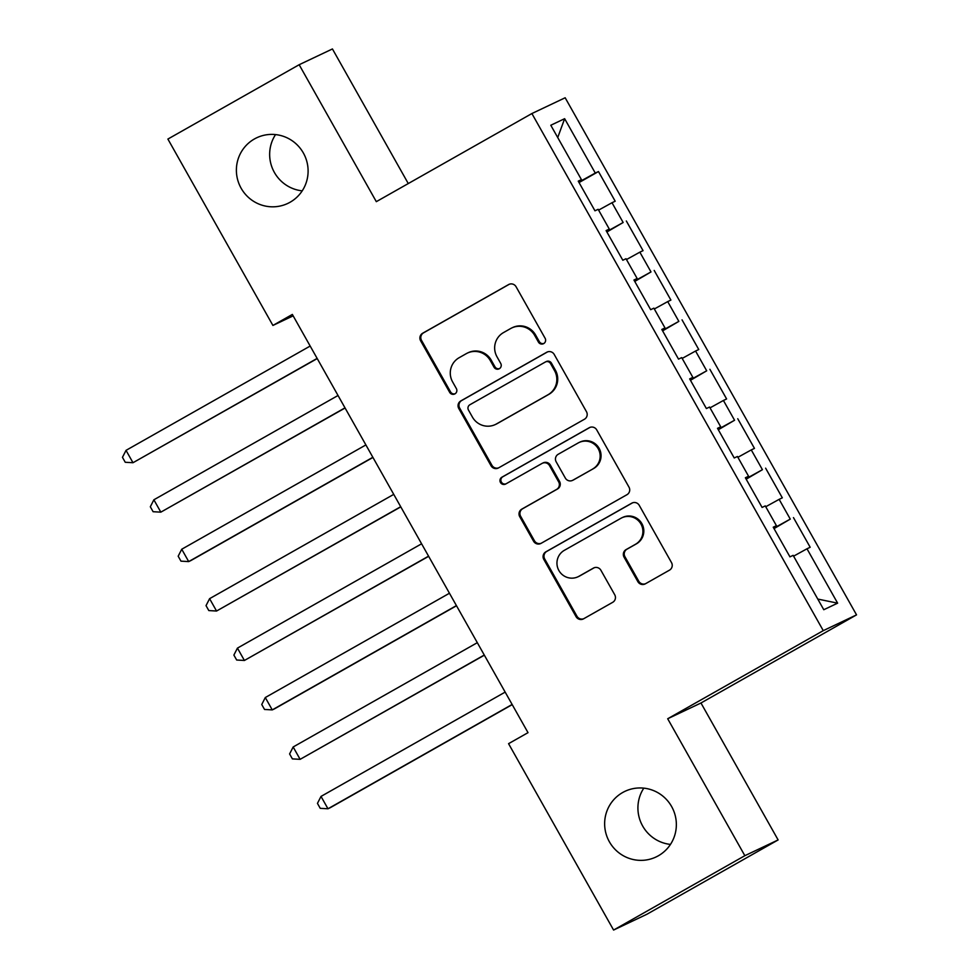 <?xml version="1.0" encoding="UTF-8"?>
<svg xmlns="http://www.w3.org/2000/svg" width="979" height="979" viewBox="0 0 979 979"><rect width="100%" height="100%" fill="white"/><g stroke="black" fill="none" stroke-linecap="round" stroke-linejoin="round"><path stroke-width="1.47" d="M543.688 343.592A3.904 3.843 -115.4 0 0 545.119 338.293L516.068 286.737A5.568 5.482 -115.4 0 0 508.566 284.595L422.659 333.239A5.568 5.482 -115.4 0 0 420.627 340.802L449.679 392.359A3.904 3.843 -115.4 0 0 454.929 393.864A3.904 3.843 -115.4 0 0 456.361 388.577L452.604 381.896A17.83 17.549 -115.4 0 1 459.114 357.727L466.273 353.664A17.83 17.549 -115.4 0 1 490.295 360.553L494.052 367.223A3.904 3.843 -115.4 0 0 499.314 368.728A3.904 3.843 -115.4 0 0 500.734 363.442L496.977 356.76A17.83 17.549 -115.4 0 1 503.5 332.591L510.659 328.528A17.83 17.549 -115.4 0 1 534.681 335.405L538.438 342.087A3.904 3.843 -115.4 0 0 543.688 343.592M622.668 792.525A36.321 35.758 -115.4 0 0 608.767 840.643A36.321 35.758 -115.4 0 0 658.329 855.793A36.321 35.758 -115.4 0 0 672.23 807.675A36.321 35.758 -115.4 0 0 622.668 792.525M643.803 788.144A36.321 35.758 -115.4 0 0 670.468 844.412M254.418 138.969A36.321 35.758 -115.4 0 0 240.516 187.099A36.321 35.758 -115.4 0 0 290.065 202.249A36.321 35.758 -115.4 0 0 303.979 154.131A36.321 35.758 -115.4 0 0 254.418 138.969M275.54 134.588A36.321 35.758 -115.4 0 0 302.217 190.856M637.867 581.661A5.568 5.482 -115.4 0 0 645.369 583.814L669.477 570.157A5.568 5.482 -115.4 0 0 671.508 562.607L639.25 505.348A5.568 5.482 -115.4 0 0 631.736 503.194L545.841 551.85A5.568 5.482 -115.4 0 0 543.81 559.401L576.068 616.66A5.568 5.482 -115.4 0 0 583.57 618.814L612.683 602.33A5.568 5.482 -115.4 0 0 614.726 594.767L600.91 570.267A5.568 5.482 -115.4 0 0 593.409 568.114L578.968 576.288A14.905 14.673 -115.4 0 1 558.642 570.072A14.905 14.673 -115.4 0 1 564.345 550.333L620.894 518.295A14.905 14.673 -115.4 0 1 641.221 524.524A14.905 14.673 -115.4 0 1 635.518 544.263L626.095 549.598A5.568 5.482 -115.4 0 0 624.064 557.161L637.867 581.661L638.761 581.232A5.568 5.482 -115.4 0 0 645.467 583.753M744.848 855.695L778.121 839.933L700.964 702.995L667.69 718.757L744.848 855.695L613.588 930.05L508.566 743.673L528.011 732.659L292.354 314.43L272.908 325.444L293.149 315.85M667.69 718.757L823.266 630.647L531.891 113.54L565.164 97.765L856.539 614.873L823.266 630.647M408.28 183.562L332.432 48.95L299.158 64.724L376.315 201.662L531.891 113.54M299.158 64.724L167.886 139.067L272.908 325.444M584.439 419.245A5.568 5.482 -115.4 0 0 586.47 411.694L554.212 354.435A5.568 5.482 -115.4 0 0 546.698 352.281L460.803 400.937A5.568 5.482 -115.4 0 0 458.772 408.488L491.03 465.747A5.568 5.482 -115.4 0 0 498.544 467.901L584.439 419.245M596.725 429.891L628.995 487.15A5.568 5.482 -115.4 0 1 626.952 494.701L541.057 543.357A5.568 5.482 -115.4 0 1 533.555 541.203L519.739 516.704A5.568 5.482 -115.4 0 1 521.783 509.141L556.61 489.414A5.568 5.482 -115.4 0 0 558.654 481.864L549.5 465.6A5.568 5.482 -115.4 0 0 541.987 463.459L505.727 483.993A3.904 3.843 -115.4 0 1 500.404 482.366A3.904 3.843 -115.4 0 1 501.897 477.201L589.223 427.737A5.568 5.482 -115.4 0 1 596.725 429.891M579.042 182.559L598.475 171.558L595.281 173.063L564.638 118.692L550.798 125.251L581.44 179.634L578.246 181.152L594.963 210.803L598.145 209.298L609.293 229.074L606.099 230.579L622.815 260.243L626.009 258.725L637.145 278.501L633.951 280.018L650.668 309.682L653.862 308.165L664.998 327.941L661.816 329.458L678.52 359.122L681.714 357.604L692.863 377.38L689.669 378.885L706.385 408.549L709.567 407.044L720.715 426.807L717.521 428.325L734.238 457.988L737.432 456.471L748.568 476.247L745.374 477.764L762.09 507.428L765.284 505.91L776.42 525.686L773.239 527.204L789.943 556.855L793.137 555.35L823.78 609.721L837.632 603.162L817.771 599.062M598.475 171.558L615.191 201.221L611.997 202.726L623.146 222.502L606.674 231.595M606.894 231.999L623.146 222.502M626.327 220.985L643.044 250.648L639.85 252.166L650.998 271.942L634.527 281.034M634.759 281.438L650.998 271.942M654.192 270.424L670.896 300.088L667.715 301.605L678.851 321.381L662.379 330.461M662.612 330.865L678.851 321.381M682.045 319.864L698.761 349.527L695.567 351.033L706.703 370.808L690.232 379.901M690.464 380.305L706.703 370.808M709.897 369.303L726.614 398.955L723.42 400.472L734.568 420.248L718.096 429.34M718.317 429.744L734.568 420.248M737.75 418.731L754.466 448.394L751.272 449.912L762.421 469.687L745.949 478.78M746.182 479.184L762.421 469.687M765.615 468.17L782.319 497.834L779.137 499.351L790.273 519.115L773.802 528.207M774.034 528.611L790.273 519.115M793.467 517.61L810.184 547.273L806.99 548.778L837.632 603.162M776.42 525.686L773.386 527.473M806.99 548.778L793.602 556.17M748.568 476.247L745.533 478.033M779.137 499.351L765.749 506.73M720.715 426.807L717.68 428.594M751.272 449.912L737.897 457.303M692.863 377.38L689.816 379.167M723.42 400.472L710.032 407.864M664.998 327.941L661.963 329.727M695.567 351.033L682.179 358.424M637.145 278.501L634.111 280.288M667.715 301.605L654.327 308.985M609.293 229.074L606.258 230.848M639.85 252.166L626.474 259.557M581.44 179.634L578.393 181.421M611.997 202.726L598.61 210.118M613.588 930.05L646.862 914.276L778.121 839.933M700.964 702.995L856.539 614.873M564.638 118.692L557.724 137.562M595.281 173.063L578.809 182.155M543.883 343.47A3.904 3.843 -115.4 0 1 539.343 341.659L535.574 334.989A17.83 17.549 -115.4 0 0 512.678 327.524L511.772 327.953M467.387 353.089L468.292 352.66A17.83 17.549 -115.4 0 1 491.201 360.125L494.958 366.795A3.904 3.843 -115.4 0 0 499.51 368.606M509.361 284.216L423.564 332.823A5.568 5.482 -115.4 0 0 421.521 340.374L450.573 391.93A3.904 3.843 -115.4 0 0 455.125 393.742M547.506 351.914L461.709 400.509A5.568 5.482 -115.4 0 0 459.665 408.059L491.935 465.319A5.568 5.482 -115.4 0 0 498.641 467.84M550.541 363.552A3.904 3.843 -115.4 0 0 545.279 362.046L469.883 404.755A3.904 3.843 -115.4 0 0 468.464 410.042L472.416 417.078A17.83 17.549 -115.4 0 0 496.439 423.956L547.983 394.77A17.83 17.549 -115.4 0 0 554.506 370.588L550.541 363.552L551.434 363.123A3.904 3.843 -115.4 0 0 546.429 361.496L545.523 361.924M495.325 424.543L496.231 424.115A17.83 17.549 -115.4 0 0 497.344 423.528L496.439 423.956M551.434 363.123L555.399 370.16A17.83 17.549 -115.4 0 1 548.876 394.341L497.344 423.528M542.342 463.275L543.235 462.847A5.568 5.482 -115.4 0 1 550.394 465.172L559.547 481.435A5.568 5.482 -115.4 0 1 557.516 488.986L522.676 508.725A5.568 5.482 -115.4 0 0 520.644 516.276L534.448 540.775A5.568 5.482 -115.4 0 0 541.154 543.296M590.019 427.37L502.79 476.773A3.904 3.843 -115.4 0 0 505.947 483.871M592.76 468.941A14.905 14.673 -115.4 0 0 598.475 449.202A14.905 14.673 -115.4 0 0 578.136 442.985L558.214 454.268A5.568 5.482 -115.4 0 0 556.17 461.819L565.336 478.07A5.568 5.482 -115.4 0 0 572.837 480.224L593.666 468.513A14.905 14.673 -115.4 0 0 599.368 448.774A14.905 14.673 -115.4 0 0 579.972 442.067L579.066 442.496M572.495 480.408L573.388 479.979A5.568 5.482 -115.4 0 0 573.743 479.796L572.837 480.224M593.666 468.513L573.743 479.796M621.824 517.818L622.717 517.389A14.905 14.673 -115.4 0 1 642.126 524.095A14.905 14.673 -115.4 0 1 636.423 543.834L627.001 549.17A5.568 5.482 -115.4 0 0 624.957 556.733L638.761 581.232M578.038 576.778L578.944 576.35A14.905 14.673 -115.4 0 0 579.874 575.86L578.968 576.288M594.204 567.747L579.874 575.86M632.544 502.827L546.747 551.422A5.568 5.482 -115.4 0 0 544.703 558.972L576.961 616.232A5.568 5.482 -115.4 0 0 583.668 618.752M310.172 346.052L126.022 450.364L132.985 462.724L317.233 358.571M126.022 450.364L122.461 457.328L125.251 462.272L132.985 462.724L317.135 358.412M338.024 395.492L153.874 499.792L160.837 512.152L345.085 408.01M153.874 499.792L150.325 506.767L153.103 511.711L160.837 512.152L345 407.851M365.889 444.931L181.739 549.231L188.702 561.591L190.942 560.526L372.938 457.45M181.739 549.231L178.178 556.207L180.968 561.151L188.702 561.591L372.852 457.291M393.742 494.371L209.592 598.671L216.555 611.031L400.79 506.877M209.592 598.671L206.031 605.634L208.821 610.578L216.555 611.031L400.705 506.718M421.594 543.798L237.444 648.11L244.407 660.47L428.655 556.317M237.444 648.11L233.883 655.073L236.673 660.017L244.407 660.47L428.557 556.158M449.459 593.237L265.297 697.537L272.26 709.897L274.512 708.833L456.508 605.756M265.297 697.537L261.748 704.513L264.526 709.457L272.26 709.897L456.422 605.597M477.311 642.677L293.162 746.977L300.125 759.337L484.36 655.184M293.162 746.977L289.6 753.94L292.391 758.884L300.125 759.337L484.275 655.037M505.164 692.104L321.014 796.416L327.977 808.776L330.229 807.712L512.213 704.623M321.014 796.416L317.453 803.38L320.243 808.324L327.977 808.776L512.127 704.464M535.574 334.989L534.681 335.405M494.958 366.795L494.052 367.223M491.201 360.125L490.295 360.553M450.573 391.93L449.679 392.359M421.521 340.374L420.627 340.802M423.564 332.823L422.659 333.239M509.276 284.253L508.566 284.595M539.343 341.659L538.438 342.087M491.935 465.319L491.03 465.747M459.665 408.059L458.772 408.488M461.709 400.509L460.803 400.937M547.408 351.95L546.698 352.281M548.876 394.341L547.983 394.77M555.399 370.16L554.506 370.588M534.448 540.775L533.555 541.203M520.644 516.276L519.739 516.704M522.676 508.725L521.783 509.141M557.516 488.986L556.61 489.414M559.547 481.435L558.654 481.864M550.394 465.172L549.5 465.6M502.79 476.773L501.897 477.201M589.933 427.407L589.223 427.737M624.957 556.733L624.064 557.161M627.001 549.17L626.095 549.598M636.423 543.834L635.518 544.263M594.118 567.783L593.409 568.114M576.961 616.232L576.068 616.66M544.703 558.972L543.81 559.401M546.747 551.422L545.841 551.85M632.446 502.863L631.736 503.194"/></g></svg>
